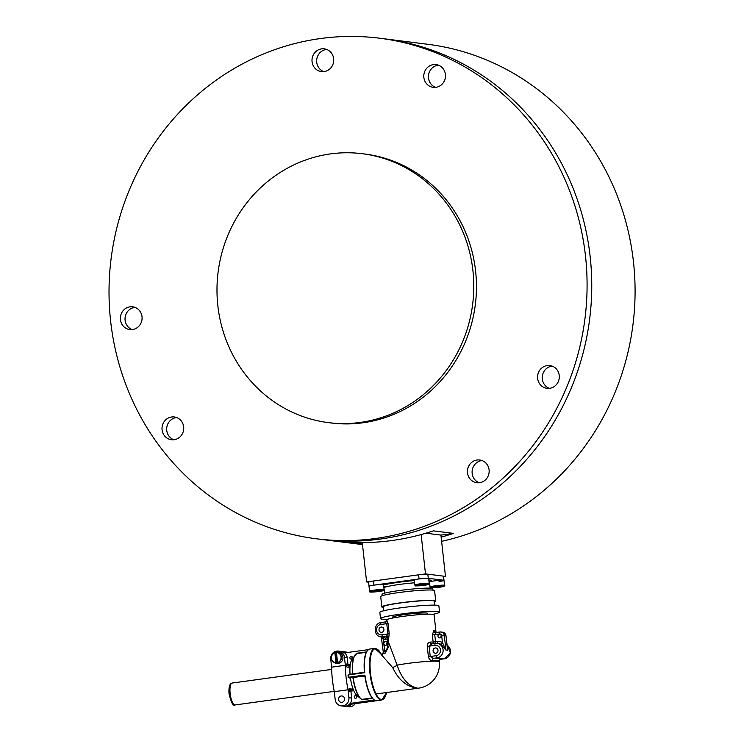 <?xml version="1.0" encoding="UTF-8"?>
<svg xmlns="http://www.w3.org/2000/svg" width="744" height="744" viewBox="0 0 744 744"><rect width="100%" height="100%" fill="white"/><g stroke="black" fill="none" stroke-linecap="round" stroke-linejoin="round"><path stroke-width="1.12" d="M379.552 38.204A252.272 238.815 97.2 0 1 585.491 256.01A252.272 238.815 97.2 0 1 316.563 538.814A252.272 238.815 97.2 0 1 111.107 258.698A252.272 238.815 97.2 0 1 379.552 38.204L427.549 44.249A252.272 238.815 97.2 0 1 633.488 262.046A252.272 238.815 97.2 0 1 441.611 541.325M316.563 538.814L321.231 539.4A252.272 238.815 97.2 0 0 590.159 256.596A252.272 238.815 97.2 0 0 384.211 38.79A252.272 238.815 97.2 0 1 590.159 256.596A252.272 238.815 97.2 0 1 321.231 539.4L362.495 544.589M362.421 543.948L349.578 542.339A252.272 238.815 -82.8 0 0 433.399 530.863L453.533 533.392A252.272 238.815 97.2 0 1 441.146 537.131M472.17 473.426A11.467 10.853 -82.8 0 0 479.229 482.763A11.467 10.853 -82.8 0 1 472.17 473.426A11.467 10.853 -82.8 0 1 482.028 460.545A11.467 10.853 -82.8 0 0 472.17 473.426M542.311 379.003A11.467 10.853 -82.8 0 0 549.37 388.34A11.467 10.853 -82.8 0 1 542.311 379.003A11.467 10.853 -82.8 0 1 552.169 366.132A11.467 10.853 -82.8 0 0 542.311 379.003M125.104 320.255A11.467 10.853 -82.8 0 0 132.162 329.592A11.467 10.853 -82.8 0 1 125.104 320.255A11.467 10.853 -82.8 0 1 134.962 307.374A11.467 10.853 -82.8 0 0 125.104 320.255M166.749 430.413A11.467 10.853 -82.8 0 0 173.817 439.751A11.467 10.853 -82.8 0 1 166.749 430.413A11.467 10.853 -82.8 0 1 176.607 417.542A11.467 10.853 -82.8 0 0 166.749 430.413M316.73 62.301A11.467 10.853 -82.8 0 0 323.789 71.638A11.467 10.853 -82.8 0 1 316.73 62.301A11.467 10.853 -82.8 0 1 326.588 49.42A11.467 10.853 -82.8 0 0 316.73 62.301M428.516 78.036A11.467 10.853 -82.8 0 0 435.584 87.374A11.467 10.853 -82.8 0 1 428.516 78.036A11.467 10.853 -82.8 0 1 438.374 65.165A11.467 10.853 -82.8 0 0 428.516 78.036M440.922 535.122L453.533 533.392M162.08 429.827A11.467 10.853 -82.8 0 0 171.446 439.732A11.467 10.853 -82.8 0 0 183.647 429.707A11.467 10.853 -82.8 0 0 174.31 416.975A11.467 10.853 -82.8 0 0 162.08 429.827M120.435 319.669A11.467 10.853 -82.8 0 0 129.791 329.564A11.467 10.853 -82.8 0 0 141.992 319.548A11.467 10.853 -82.8 0 0 132.655 306.816A11.467 10.853 -82.8 0 0 120.435 319.669M537.642 378.417A11.467 10.853 -82.8 0 0 547.007 388.322A11.467 10.853 -82.8 0 0 559.209 378.296A11.467 10.853 -82.8 0 0 549.872 365.564A11.467 10.853 -82.8 0 0 537.642 378.417M467.502 472.84A11.467 10.853 -82.8 0 0 476.867 482.735A11.467 10.853 -82.8 0 0 489.068 472.719A11.467 10.853 -82.8 0 0 479.731 459.987A11.467 10.853 -82.8 0 0 467.502 472.84M312.062 61.706A11.467 10.853 -82.8 0 0 321.427 71.61A11.467 10.853 -82.8 0 0 333.628 61.585A11.467 10.853 -82.8 0 0 324.282 48.853A11.467 10.853 -82.8 0 0 312.062 61.706M423.857 77.45A11.467 10.853 -82.8 0 0 433.213 87.355A11.467 10.853 -82.8 0 0 445.414 77.33A11.467 10.853 -82.8 0 0 436.077 64.598A11.467 10.853 -82.8 0 0 423.857 77.45M362.309 153.71L364.969 154.045A135.52 128.293 97.2 0 1 475.602 271.048A135.52 128.293 97.2 0 1 331.136 422.973L328.476 422.629A135.52 128.293 97.2 0 1 218.104 272.155A135.52 128.293 97.2 0 1 362.309 153.71A135.52 128.293 97.2 0 1 472.933 270.714A135.52 128.293 97.2 0 1 328.476 422.629M356.423 697.928A1.358 1.283 97.2 0 1 356.627 696.263M350.024 677.533L350.48 678.342C351.791 686.842 353.949 692.571 356.943 695.519L360.738 698.737A23.231 7.254 -97.8 0 1 352.944 677.691L364.709 675.636M364.579 675.543L364.839 675.878C366.82 688.87 370.094 697.007 374.641 700.281L374.474 700.085M349.782 703.936L374.641 700.281M349.243 704.475L381.83 700.011A26.059 8.138 -97.8 0 1 370.233 675.301A26.059 8.138 -97.8 0 1 374.762 648.377L369.48 649.103A26.059 8.138 82.2 0 0 364.746 672.688L364.448 672.371A25.64 8.007 -97.8 0 1 367.052 651.093M352.089 658.682A1.358 1.283 97.2 0 1 352.293 657.017M351.038 656.375A1.358 1.283 97.2 0 1 352.461 657.882A1.358 1.283 97.2 0 1 349.903 657.724A1.358 1.283 97.2 0 1 351.038 656.375M355.948 654.032L356.832 653.232L366.429 651.921M357.064 695.621L361.519 699.295A23.231 7.254 -97.8 0 1 360.738 698.737L361.584 699.332M355.669 698.309A1.358 1.283 -82.8 0 0 355.688 695.621A1.358 1.283 -82.8 0 0 354.237 696.979A1.358 1.283 -82.8 0 0 355.669 698.309M351.168 674.185L352.517 673.813A23.231 7.254 -97.8 0 1 354.786 655.269A23.231 7.254 -97.8 0 1 356.153 653.939M366.225 652.33L356.767 653.623A23.352 7.291 82.2 0 0 352.749 673.776L352.479 673.999M369.48 649.103L369.015 649.549M364.746 672.688L348.257 674.947A26.059 8.138 82.2 0 0 348.518 677.254L364.216 675.106M364.839 676.036L352.526 677.328M373.674 699.462A25.64 8.007 -97.8 0 1 364.839 675.878L348.694 677.663L350.508 678.351A19.307 6.026 82.2 0 0 356.943 695.519M353 677.235L353.177 677.635A23.352 7.291 82.2 0 0 361.817 699.379L361.398 699.639M345.467 652.386A7.301 6.91 -82.8 0 0 343.254 651.688L345.988 652.032A7.301 6.91 97.2 0 1 346.825 652.2M343.254 651.688A7.301 6.91 -82.8 0 0 342.24 651.642M355.186 703.666A7.301 6.91 97.2 0 1 348.611 706.8L345.876 706.456A7.301 6.91 -82.8 0 0 351.838 704.122M344.891 706.251A7.301 6.91 -82.8 0 0 345.876 706.456M349.085 689.344L352.954 688.814M348.053 689.79L334.316 691.669L335.191 699.565A7.301 6.91 -82.8 0 0 342.854 705.851A7.301 6.91 -82.8 0 0 348.917 697.677L348.053 689.79A41.701 13.029 -97.8 0 1 345.346 665.285L344.472 657.398A7.301 6.91 -82.8 0 0 336.809 651.102A7.301 6.91 -82.8 0 0 330.736 659.277L331.61 667.163L345.346 665.285M349.141 690.069A1.544 0.484 82.2 0 0 349.773 691.474L350.945 691.622L351.652 698.021A7.301 6.91 97.2 0 1 343.877 706.205L341.143 705.861M334.316 691.669A41.701 13.029 -97.8 0 1 331.61 667.163M338.52 651.093L341.254 651.437A7.301 6.91 97.2 0 1 347.206 657.743L347.913 664.141L346.741 663.992A1.544 0.484 82.2 0 0 346.704 664.001A1.544 0.484 82.2 0 0 346.397 665.276M346.453 664.346L347.913 664.141M350.219 664.969L346.425 665.508A1.544 0.484 82.2 0 0 347.085 667.098L348.257 667.247M349.15 688.721L350.61 688.526L349.429 688.377A1.544 0.484 82.2 0 0 349.392 688.377A1.544 0.484 82.2 0 0 349.113 689.837L353.186 689.307M337.562 662.606L336.446 652.479L336.967 652.209A5.524 5.227 -82.8 0 0 335.404 652.423L334.874 652.693L335.99 662.82L336.595 663.239A5.524 5.227 -82.8 0 0 338.167 663.025L337.562 662.606A5.18 4.901 -82.8 0 0 336.446 652.479M336.074 663.044A5.385 5.096 97.2 0 1 334.326 662.662L335.47 663.146A5.738 5.431 -82.8 0 0 342.938 657.045A5.738 5.431 -82.8 0 0 336.855 652.144L336.121 652.256M334.912 652.497C330.215 655.659 330.029 659.054 334.326 662.662A5.385 5.096 97.2 0 1 334.902 652.497L334.874 652.693A5.18 4.901 -82.8 0 0 335.99 662.82M335.404 652.423L336.595 663.239M341.236 695.975A3.125 2.957 97.2 0 1 344.519 699.444A3.125 2.957 97.2 0 1 338.613 699.09A3.125 2.957 97.2 0 1 341.236 695.975M392.516 618.069L392.423 617.269A17.726 1.404 -6.3 0 1 409.888 613.93A17.726 1.404 -6.3 0 1 427.661 613.381L427.744 614.181M380.882 624.467A2.083 0.651 -97.8 0 1 381.263 622.486A2.083 0.651 -97.8 0 1 381.319 622.486L384.806 622.012L386.768 623.667L380.882 624.467A5.208 4.938 -82.8 0 0 376.548 630.308A5.208 4.938 -82.8 0 0 382.025 634.799L387.912 633.99L386.396 636.473A2.083 2.055 53.8 0 1 388.684 638.333L389.214 633.749L388.07 623.416L386.629 619.743A2.083 2.055 -126.2 0 1 385.811 621.631L386.434 620.022A23.975 1.897 -6.3 0 1 386.629 619.743A23.975 1.897 -6.3 0 1 411.692 615.335A23.975 1.897 -6.3 0 1 434.105 614.758L436.031 632.27M381.932 654.19L382.044 654.162A2.083 1.981 72.4 0 1 381.932 654.19L385.327 653.037L389.149 645.578L388.033 637.571A2.083 2.074 -41.5 0 0 386.238 636.883A26.059 2.065 -6.3 0 1 386.396 636.473L382.918 636.948L386.238 636.883A2.083 0.651 82.2 0 1 387.14 639.04L385.308 639.282A9.384 8.882 97.2 0 1 383.327 639.319A2.083 0.67 95.7 0 0 382.872 637.162L381.207 636.957A7.301 6.91 97.2 0 0 382.918 636.948A2.083 0.651 82.2 0 1 382.025 634.799M389.084 643.7L397.138 665.173C401.574 678.5 408.344 686.145 417.44 688.116L417.328 688.144C406.763 686.805 398.542 679.951 392.637 667.563L381.058 654.348L382.044 654.162C382.407 654.515 382.825 653.818 383.29 652.07L381.263 636.687M427.261 646.359L428.395 656.692C429.046 659.221 430.339 660.542 432.292 660.672A2.083 1.488 88.3 0 1 433.529 658.328L430.237 656.506L436.124 655.706A5.208 4.938 -82.8 0 0 440.457 649.865A5.208 4.938 -82.8 0 0 434.98 645.374A2.083 0.651 -97.8 0 1 435.361 643.393L431.771 643.886A2.083 1.488 -91.7 0 1 430.237 642.081C428.33 642.36 427.335 643.783 427.261 646.359L429.093 646.183L431.939 643.867L435.314 643.411M435.752 632.549A2.083 1.897 93.8 0 1 433.78 630.745L432.348 634.818L433.148 642.044A2.083 1.739 -89.4 0 0 434.003 643.579M435.854 632.065L435.314 630.94A2.083 2.027 103.3 0 0 436.282 632.474M441.108 637.199A1.879 1.776 97.2 0 1 441.35 635.246M386.945 644.611A1.879 1.776 97.2 0 1 387.196 642.658M417.951 688.219L417.328 688.144M418.026 688.228A23.975 23.975 0 0 0 439.286 661.751A23.975 1.897 -6.3 0 0 438.021 661.295A23.975 1.897 -6.3 0 0 419.802 662.039A23.975 1.897 -6.3 0 0 397.138 665.173A10.425 3.116 -17.7 0 1 392.637 667.563M447.349 647.187L447.581 650.247L447.181 646.555M435.891 632.539L439.89 631.981A2.083 0.651 82.2 0 1 439.946 631.981A4.166 3.943 97.2 0 1 444.326 635.581L445.916 650.042L440.867 644.276A2.083 0.632 117.7 0 0 442.438 642.491L441.694 635.767A2.083 1.972 -82.8 0 0 439.499 633.962L434.738 634.623L435.891 632.539L439.834 632M435.268 647.959A2.604 2.465 97.2 0 1 438.002 650.851A2.604 2.465 97.2 0 1 433.082 650.554A2.604 2.465 97.2 0 1 435.268 647.959M381.17 627.053A2.604 2.465 97.2 0 1 383.904 629.945A2.604 2.465 97.2 0 1 378.984 629.647A2.604 2.465 97.2 0 1 381.17 627.053M439.937 637.887A1.879 1.776 -82.8 0 0 439.964 634.167A1.879 1.776 -82.8 0 0 437.956 636.046A1.879 1.776 -82.8 0 0 439.937 637.887M385.327 653.037A2.083 0.493 52.7 0 0 384.676 651.567C386.982 649.624 387.987 647.103 387.689 644.016L387.14 639.04L388.507 638.761M381.7 637.682L383.327 639.319L383.811 643.69A1.879 1.776 -82.8 0 0 387.336 643.662A1.879 1.776 -82.8 0 0 385.811 641.579A1.879 1.776 -82.8 0 0 383.811 643.69L384.676 651.567L383.29 652.06M384.806 622.012L381.263 622.486C373.302 623.137 373.228 636.38 381.207 636.957M384.918 621.984L385.811 621.631A2.083 2.055 -126.2 0 1 385.011 621.984M389.056 643.737L387.689 644.016M447.135 645.243L450.427 652.972L444.401 658.775L440.755 659.277L444.345 658.775A7.301 6.91 -82.8 0 0 447.144 645.262M439.286 661.751L439.862 659.63A2.083 2.055 -126.2 0 1 440.867 659.249A26.059 2.065 -6.3 0 0 433.529 658.328L437.016 657.854L444.345 658.775A2.083 0.651 -97.8 0 0 444.401 658.775M441.694 635.767L445.991 635.785L447.581 650.247L445.916 650.042L442.438 642.491A9.384 8.882 97.2 0 0 437.36 641.598L433.148 642.044A23.975 1.897 -6.3 0 0 430.237 642.081M387.503 619.324A29.713 2.353 -6.3 0 1 380.51 618.58A29.713 2.353 -6.3 0 1 400.542 614.126A29.713 2.353 -6.3 0 1 439.574 612.061A29.713 2.353 -6.3 0 1 432.906 614.312M383.839 610.74L383.402 606.769A25.538 2.018 -6.3 0 1 400.616 602.938A25.538 2.018 -6.3 0 1 434.171 601.161L434.608 605.132M380.51 618.58L379.831 612.386A29.713 2.353 -6.3 0 1 399.853 607.932A29.713 2.353 -6.3 0 1 438.886 605.867L439.574 612.061M383.476 607.476A27.1 2.139 -6.3 0 1 381.849 606.937A27.1 2.139 -6.3 0 1 400.123 602.873A27.1 2.139 -6.3 0 1 435.724 600.985A27.1 2.139 -6.3 0 1 434.254 601.868M381.849 606.937L380.705 596.604A27.1 2.139 -6.3 0 1 398.979 592.54A27.1 2.139 -6.3 0 1 434.589 590.662L435.724 600.985M382.184 595.721L382.035 594.372A25.538 2.018 -6.3 0 1 399.249 590.541A25.538 2.018 -6.3 0 1 432.803 588.764L432.952 590.122M439.072 581.473A7.301 0.577 173.7 0 0 443.991 580.376A7.301 0.577 173.7 0 0 443.61 580.236L428.274 578.311A7.301 0.577 173.7 0 0 419.077 578.953L373.944 585.137A7.301 0.577 173.7 0 0 369.024 586.226A7.301 0.577 173.7 0 0 369.405 586.365M429.707 581.808A7.301 0.577 173.7 0 1 437.612 580.506A7.301 0.577 173.7 0 1 443.991 580.376L443.536 576.247A7.301 0.577 173.7 0 0 443.154 576.107L427.819 574.182A7.301 0.577 173.7 0 0 418.621 574.824L373.488 580.999A7.301 0.577 173.7 0 0 368.568 582.096L369.563 591.192A7.301 0.577 -6.3 0 1 376.762 589.815A7.301 0.577 -6.3 0 1 384.071 589.583C385.122 590.262 383.43 590.894 379.003 591.471C364.867 592.605 372.121 592.066 369.563 591.192M443.582 576.665L445.479 576.405L440.922 535.085L425.949 533.197M445.479 576.405L425.484 573.884L421.141 534.564M425.484 573.884L366.615 581.947L362.272 542.627M366.615 581.947L368.578 582.189M440.206 586.579L434.543 587.351L440.206 586.579M424.88 584.644L419.216 585.426L424.88 584.644M429.204 583.408L428.656 578.451A7.301 0.577 173.7 0 0 421.346 578.674A7.301 0.577 173.7 0 0 414.157 580.05L414.696 585.007A7.301 0.577 -6.3 0 1 421.885 583.631A7.301 0.577 -6.3 0 1 429.204 583.408C430.255 584.087 428.563 584.719 424.136 585.296A6.464 0.512 173.7 0 0 426.275 584.179A6.464 0.512 173.7 0 0 415.747 585.63A6.464 0.512 173.7 0 0 424.108 585.296C410 586.43 417.254 585.881 414.696 585.007M379.747 590.829L374.083 591.601L379.747 590.829M384.071 589.583L383.523 584.626A7.301 0.577 173.7 0 0 376.213 584.858A7.301 0.577 173.7 0 0 369.024 586.226M230.147 693.548A11.048 3.45 -97.8 0 1 232.175 683.039C229.663 683.485 228.613 687.065 229.022 693.799C231.347 703.136 233.402 706.846 235.178 704.94A11.048 3.45 -97.8 0 1 230.147 693.548M352.749 673.962L364.411 672.185M353.251 689.372A19.009 5.943 -97.8 0 1 350.48 678.351M348.248 677.3A25.64 8.007 -97.8 0 1 347.997 675.031L348.229 677.31L350.275 677.858M350.043 674.52C349.55 667.414 350.201 662.374 351.996 659.398A19.307 6.026 82.2 0 0 350.071 674.334A19.009 5.943 -97.8 0 1 350.089 666.299M365.109 675.84A26.059 8.138 82.2 0 0 374.864 700.327M381.3 654.311A25.64 8.007 82.2 0 0 370.549 657.361A25.64 8.007 82.2 0 0 375.357 692.497A25.64 8.007 82.2 0 0 386.536 692.534M361.817 699.379L372.112 697.974M347.997 675.003L364.421 672.371C363.435 658.905 365.109 651.149 369.442 649.112M368.233 649.661L344.621 652.888M346.388 664.876L350.312 664.355M347.402 667.136L350.015 666.782L347.402 667.136M350.154 665.424L346.49 665.927M350.247 664.755L345.346 665.424M350.201 703.424L374.186 700.011M372.437 698.374L361.975 699.806M353.763 690.711L349.541 691.288M353.437 689.93L349.224 690.506M349.327 690.86L353.577 690.283M348.099 690.209L353.261 689.502M349.085 689.483L353.047 688.935L349.085 689.483M348.917 697.677L351.652 698.021M347.206 657.743L344.472 657.398M336.483 652.283A5.385 5.096 97.2 0 1 337.646 662.82M433.78 630.745A23.975 1.897 -6.3 0 1 435.314 630.94M439.23 661.239A23.975 1.897 173.7 0 0 432.292 660.672M440.867 644.276A7.301 6.91 -82.8 0 0 438.625 643.569L435.361 643.393A2.083 0.651 -97.8 0 1 435.417 643.393A7.301 6.91 97.2 0 1 443.136 650.582A7.301 6.91 97.2 0 1 437.016 657.854A2.083 0.651 82.2 0 1 436.124 655.706M434.98 645.374L429.093 646.183L430.237 656.506L428.395 656.692M382.872 637.162A7.301 6.91 -82.8 0 0 384.416 637.134A2.083 0.651 82.2 0 1 385.308 639.282M389.214 633.749L387.912 633.99L386.768 623.667L388.07 623.416M447.479 648.331L445.991 635.785A4.166 3.943 -82.8 0 0 442.587 632.186L439.89 631.981A2.083 0.651 82.2 0 0 439.499 633.962M432.348 634.818L434.738 634.623L435.538 641.849A2.083 0.651 -97.8 0 1 435.473 643.374M442.587 632.186L446 635.888M437.202 643.393A2.083 0.651 82.2 0 0 437.36 641.598M450.278 653.558A5.385 5.096 -82.8 0 0 450.576 651.26M428.823 579.976A25.017 1.981 -6.3 0 1 430.051 580.078A25.017 1.981 -6.3 0 1 429.018 581.678M386.768 586.681A25.017 1.981 -6.3 0 1 383.746 586.607M383.569 585.054A25.017 1.981 -6.3 0 1 414.213 580.571M443.61 580.236L443.154 576.107M428.274 578.311L427.819 574.182M419.077 578.953L418.621 574.824M373.944 585.137L373.488 580.999M414.454 582.803A22.934 1.814 173.7 0 0 383.941 587.89L383.839 587.453M430.116 588.169L429.53 582.85A22.934 1.814 173.7 0 0 429.111 582.571M439.444 587.221A6.464 0.512 173.7 0 0 441.611 586.114A6.464 0.512 173.7 0 0 431.074 587.555A6.464 0.512 173.7 0 0 439.444 587.221M430.032 586.942A7.301 0.577 -6.3 0 1 437.221 585.565A7.301 0.577 -6.3 0 1 444.54 585.333C445.591 586.021 443.898 586.644 439.462 587.221C425.336 588.355 432.589 587.816 430.032 586.942L429.53 582.403M378.975 591.471A6.464 0.512 173.7 0 0 381.151 590.364A6.464 0.512 173.7 0 0 370.614 591.806A6.464 0.512 173.7 0 0 378.975 591.471M350.006 666.912L347.913 667.201M331.657 669.423L232.175 683.039M334.251 691.371L235.178 704.94M351.996 659.398L356.692 653.641M348.341 674.566L364.421 672.362M381.83 700.011L386.582 692.524M374.762 648.377L381.347 654.302M417.728 688.265L376.073 693.966M439.862 659.63L440.755 659.277M436.849 632.707L435.835 632.102M450.25 653.66L450.566 651.158M384.527 593.201L383.941 587.89M430.209 581.213L429.53 582.85M443.991 580.376L444.54 585.333"/></g></svg>

